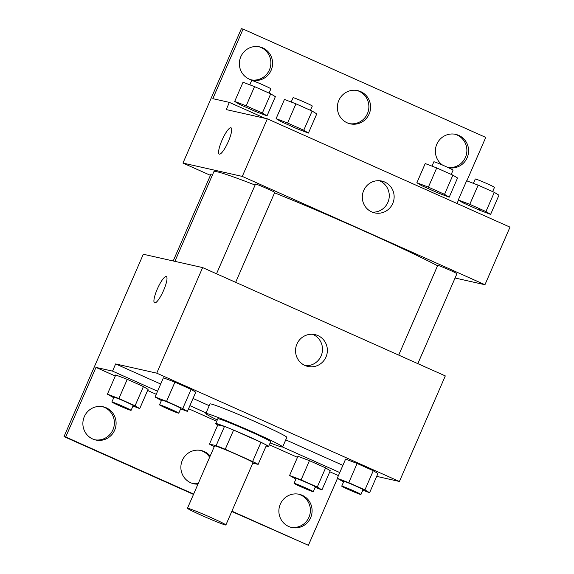<?xml version="1.0" encoding="UTF-8"?>
<svg xmlns="http://www.w3.org/2000/svg" width="574" height="574" viewBox="0 0 574 574"><rect width="100%" height="100%" fill="white"/><g stroke="black" fill="none" stroke-linecap="round" stroke-linejoin="round"><path stroke-width="0.86" d="M225.345 524.959A20.951 0.904 23.5 0 1 204.201 516.528A20.951 0.904 23.5 0 1 187.461 508.277A20.951 0.904 23.5 0 1 207.035 515.804A20.951 0.904 23.5 0 1 225.891 524.98A20.951 0.904 23.5 0 1 225.345 524.959M187.461 508.277L214.59 445.89A20.951 0.904 23.5 0 1 234.163 453.417A20.951 0.904 23.5 0 1 253.012 462.594L225.891 524.98M209.453 444.118L217.797 424.918L224.491 426.425A28.14 1.213 23.5 0 1 233.589 430.091L260.976 442.31L252.625 461.51L225.245 449.284A28.14 1.213 23.5 0 0 216.147 445.625L209.453 444.118A28.14 1.213 23.5 0 0 214.267 446.629M252.768 463.161L258.149 464.366A28.14 1.213 23.5 0 0 252.625 461.51M260.976 442.31A28.14 1.213 23.5 0 1 266.494 445.173L258.149 464.366M266.128 446.02A28.808 1.241 -156.5 0 0 268.567 446.536A28.808 1.241 -156.5 0 0 242.644 433.915A28.808 1.241 -156.5 0 0 215.731 423.562A28.808 1.241 -156.5 0 0 217.768 424.99M215.731 423.562L217.819 418.762A28.808 1.241 23.5 0 1 244.725 429.115A28.808 1.241 23.5 0 1 270.655 441.736L268.567 446.536M233.589 430.091L225.245 449.284M224.491 426.425L216.147 445.625M217.295 419.96A41.902 1.801 23.5 0 1 205.808 413.538A41.902 1.801 23.5 0 1 244.954 428.599A41.902 1.801 23.5 0 1 282.659 446.959A41.902 1.801 23.5 0 1 281.569 446.909A41.902 1.801 23.5 0 1 270.132 442.934M205.808 413.538L209.984 403.945A41.902 1.801 23.5 0 1 249.123 418.998A41.902 1.801 23.5 0 1 286.835 437.359L282.659 446.959M209.223 405.689L193.029 398.464M160.698 384.035L115.647 363.923L112.518 371.12L95.973 367.403L65.716 436.986L64.008 436.599L143.313 254.246L202.636 267.592L156.738 373.165L115.647 363.923M342.886 465.349L285.752 439.849M376.702 476.37L399.404 481.478L156.738 373.165M362.825 490.153L369.591 492.729L377.936 473.536L373.272 470.694L357.107 463.476L345.605 459.1L337.261 478.3L343.582 481.88M180.638 408.839L187.404 411.407L195.748 392.214L191.085 389.38L174.919 382.162L163.418 377.785L155.073 396.978L161.394 400.559M337.469 478.422L308.389 545.3L231.76 511.477M202.636 267.592L445.309 375.905L399.404 481.478M296.923 344.056A16.309 15.9 -77.3 0 1 315.033 334.628A16.309 15.9 -77.3 0 1 326.965 354.029A16.309 15.9 -77.3 0 1 307.879 366.449A16.309 15.9 -77.3 0 1 296.923 344.056M163.597 290.415A14.4 3.157 114.1 0 1 154.585 302.864A14.4 3.157 114.1 0 1 157.577 288.428A14.4 3.157 114.1 0 1 166.331 276.56A14.4 3.157 114.1 0 1 163.597 290.415M305.483 365.703A16.309 15.9 102.7 0 0 322.093 352.931A16.309 15.9 102.7 0 0 312.55 334.276M166.331 276.56A14.4 3.157 -65.9 0 0 157.577 288.428A14.4 3.157 -65.9 0 0 154.593 302.864M339.758 472.553L282.566 447.024M193.495 494.401L64.008 436.599M308.389 545.3L231.896 511.161M193.632 494.078L65.716 436.986M298.358 494.114A17.019 16.596 -77.3 0 1 309.967 514.146A17.019 16.596 -77.3 0 1 290.903 527.284M102.359 406.629A17.019 16.596 -77.3 0 1 113.961 426.661A17.019 16.596 -77.3 0 1 94.904 439.799M200.362 450.375A17.019 16.596 -77.3 0 1 209.646 457.256M198.209 483.552A17.019 16.596 -77.3 0 1 192.9 483.538M206.088 412.893L189.901 405.66M157.57 391.231L112.518 371.12M132.974 406.019L139.733 408.595L148.078 389.394L143.421 386.56L127.256 379.342L115.747 374.966L107.403 394.159L113.724 397.739M315.162 487.34L321.921 489.909L330.265 470.716L325.609 467.882L309.443 460.664L297.935 456.287L289.59 475.48L295.911 479.06M338.423 475.616L329.806 471.771M297.476 457.342L269.328 444.778M216.714 421.294L188.566 408.731M156.236 394.302L147.618 390.456M115.288 376.02L95.973 367.403M280.32 504.123A17.019 16.596 -77.3 0 1 299.219 494.286A17.019 16.596 -77.3 0 1 311.675 514.534A17.019 16.596 -77.3 0 1 291.75 527.499A17.019 16.596 -77.3 0 1 280.32 504.123M84.321 416.638A17.019 16.596 -77.3 0 1 103.22 406.801A17.019 16.596 -77.3 0 1 115.675 427.049A17.019 16.596 -77.3 0 1 95.75 440.014A17.019 16.596 -77.3 0 1 84.321 416.638M197.958 484.14A17.019 16.596 -77.3 0 1 193.754 483.76A17.019 16.596 -77.3 0 1 182.317 460.377A17.019 16.596 -77.3 0 1 201.223 450.54A17.019 16.596 -77.3 0 1 210.177 456.036M174.891 261.349L213.872 171.683A130.944 5.625 23.5 0 1 255.1 185.058M274.573 192.799A130.944 5.625 23.5 0 1 437.56 265.74M417.836 363.643L456.926 273.741A10.476 0.452 -156.5 0 0 448.559 269.615A10.476 0.452 -156.5 0 0 437.984 265.403A10.476 0.452 -156.5 0 0 437.711 265.389L398.708 355.105M173.197 260.969L210.988 174.051A10.476 0.452 23.5 0 1 212.645 174.51M216.52 273.784L255.523 184.067A10.476 0.452 23.5 0 1 265.31 187.834A10.476 0.452 23.5 0 1 274.738 192.426L235.649 282.322M455.074 278.01L484.951 284.726L242.285 176.412L182.963 163.073L210.436 175.335M484.951 284.726L509.992 227.139L267.326 118.825L226.235 109.584L229.363 102.387L212.825 98.671L243.082 29.087L241.367 28.7L182.963 163.073M457.012 203.49L458.49 200.089M466.849 180.853L485.748 137.401L243.082 29.087M363.694 190.489A16.309 15.9 -77.3 0 1 381.803 181.068A16.309 15.9 -77.3 0 1 393.735 200.462A16.309 15.9 -77.3 0 1 374.65 212.889A16.309 15.9 -77.3 0 1 363.694 190.489M267.326 118.825L242.285 176.412M228.28 141.656A14.4 3.157 114.1 0 1 219.275 154.105A14.4 3.157 114.1 0 1 222.26 139.661A14.4 3.157 114.1 0 1 231.013 127.794A14.4 3.157 114.1 0 1 228.28 141.656M231.013 127.794A14.4 3.157 -65.9 0 0 222.267 139.661A14.4 3.157 -65.9 0 0 219.275 154.105M372.253 212.143A16.309 15.9 102.7 0 0 388.863 199.372A16.309 15.9 102.7 0 0 379.321 180.717M356.856 90.462A17.019 16.596 -77.3 0 1 368.458 110.495A17.019 16.596 -77.3 0 1 349.394 123.625M258.852 46.716A17.019 16.596 -77.3 0 1 269.436 69.877A17.019 16.596 -77.3 0 1 251.398 79.886M454.852 134.201A17.019 16.596 -77.3 0 1 465.435 157.362A17.019 16.596 -77.3 0 1 447.864 167.443M229.363 102.387L265.044 118.316M338.811 100.464A17.019 16.596 -77.3 0 1 357.717 90.627A17.019 16.596 -77.3 0 1 370.173 110.875A17.019 16.596 -77.3 0 1 350.248 123.841A17.019 16.596 -77.3 0 1 338.811 100.464M271.15 70.265A17.019 16.596 -77.3 0 1 252.244 80.102A17.019 16.596 -77.3 0 1 239.788 59.854A17.019 16.596 -77.3 0 1 259.713 46.889A17.019 16.596 -77.3 0 1 271.15 70.265M442.568 165.09A17.019 16.596 -77.3 0 1 436.771 144.304A17.019 16.596 -77.3 0 1 455.713 134.373A17.019 16.596 -77.3 0 1 467.15 157.75A17.019 16.596 -77.3 0 1 448.244 167.586A17.019 16.596 -77.3 0 1 448.107 167.551M490.612 214.396L498.957 195.203L494.3 192.362L478.135 185.151L466.626 180.767L458.282 199.967L462.938 202.801L479.103 210.019L490.612 214.396L485.948 211.555L469.783 204.344L458.282 199.967M463.34 201.89L462.938 202.801M479.656 208.749L479.103 210.019M494.3 192.362L485.948 211.555M478.135 185.151L469.783 204.344M473.385 183.343L475.272 179.009A10.476 0.452 23.5 0 1 485.059 182.776A10.476 0.452 23.5 0 1 494.487 187.361L492.636 191.623M308.425 133.075L316.769 113.882L312.113 111.047L295.947 103.829L284.439 99.453L276.094 118.646L280.751 121.487L296.916 128.698L308.425 133.075L303.761 130.241L287.596 123.023L276.094 118.646M281.152 120.569L280.751 121.487M297.468 127.428L296.916 128.698M312.113 111.047L303.761 130.241M295.947 103.829L287.596 123.023M291.197 102.021L293.084 97.688A10.476 0.452 23.5 0 1 302.871 101.455A10.476 0.452 23.5 0 1 312.299 106.047L310.448 110.301M449.205 197.183L457.55 177.99L452.893 175.149L436.721 167.931L425.219 163.554L416.875 182.754L421.531 185.589L437.697 192.807L449.205 197.183L444.541 194.342L428.376 187.131L416.875 182.754M421.933 184.677L421.531 185.589M438.249 191.537L437.697 192.807M452.893 175.149L444.541 194.342M436.721 167.931L428.376 187.131M431.978 166.13L433.865 161.796A10.476 0.452 23.5 0 1 443.652 165.563A10.476 0.452 23.5 0 1 453.08 170.148L451.229 174.41M267.018 115.862L275.362 96.669L270.706 93.827L254.533 86.617L243.032 82.24L234.687 101.433L239.344 104.274L255.509 111.485L267.018 115.862L262.354 113.028L246.189 105.81L234.687 101.433M239.745 103.356L239.344 104.274M256.061 110.215L255.509 111.485M270.706 93.827L262.354 113.028M254.533 86.617L246.189 105.81M249.79 84.809L251.677 80.475A10.476 0.452 23.5 0 1 261.464 84.242A10.476 0.452 23.5 0 1 270.892 88.834L269.041 93.088M369.591 492.729L364.928 489.887L348.762 482.677L337.261 478.3M341.731 486.135L343.819 481.335A10.476 0.452 23.5 0 1 353.606 485.102A10.476 0.452 23.5 0 1 363.033 489.694L360.946 494.487A10.476 0.452 23.5 0 1 360.673 494.479A10.476 0.452 23.5 0 1 350.097 490.261A10.476 0.452 23.5 0 1 341.731 486.135A10.476 0.452 23.5 0 1 351.518 489.902A10.476 0.452 23.5 0 1 360.946 494.487M377.936 473.536L373.272 470.694L364.928 489.887M373.272 470.694L357.107 463.476L348.762 482.677M357.107 463.476L345.605 459.1M187.404 411.407L182.74 408.573L166.575 401.355L155.073 396.978M159.543 404.814L161.631 400.021A10.476 0.452 23.5 0 1 171.418 403.78A10.476 0.452 23.5 0 1 180.846 408.372L178.758 413.172A10.476 0.452 23.5 0 1 178.485 413.158A10.476 0.452 23.5 0 1 167.909 408.946A10.476 0.452 23.5 0 1 159.543 404.814A10.476 0.452 23.5 0 1 169.33 408.58A10.476 0.452 23.5 0 1 178.758 413.172M195.748 392.214L191.085 389.38L182.74 408.573M191.085 389.38L174.919 382.162L166.575 401.355M174.919 382.162L163.418 377.785M321.921 489.909L317.264 487.075L301.099 479.857L289.59 475.48M294.06 483.315L296.148 478.522A10.476 0.452 23.5 0 1 305.935 482.282A10.476 0.452 23.5 0 1 315.363 486.874L313.275 491.674A10.476 0.452 23.5 0 1 313.002 491.66A10.476 0.452 23.5 0 1 302.433 487.448A10.476 0.452 23.5 0 1 294.06 483.315A10.476 0.452 23.5 0 1 303.847 487.082A10.476 0.452 23.5 0 1 313.275 491.674M330.265 470.716L325.609 467.882L317.264 487.075M325.609 467.882L309.443 460.664L301.099 479.857M309.443 460.664L297.935 456.287M139.733 408.595L135.077 405.753L118.904 398.543L107.403 394.159M111.873 402.001L113.961 397.201A10.476 0.452 23.5 0 1 123.747 400.968A10.476 0.452 23.5 0 1 133.175 405.553L131.087 410.353A10.476 0.452 23.5 0 1 130.815 410.345A10.476 0.452 23.5 0 1 120.246 406.127A10.476 0.452 23.5 0 1 111.873 402.001A10.476 0.452 23.5 0 1 121.659 405.761A10.476 0.452 23.5 0 1 131.087 410.353M148.078 389.394L143.421 386.56L135.077 405.753M143.421 386.56L127.256 379.342L118.904 398.543M127.256 379.342L115.747 374.966"/></g></svg>
